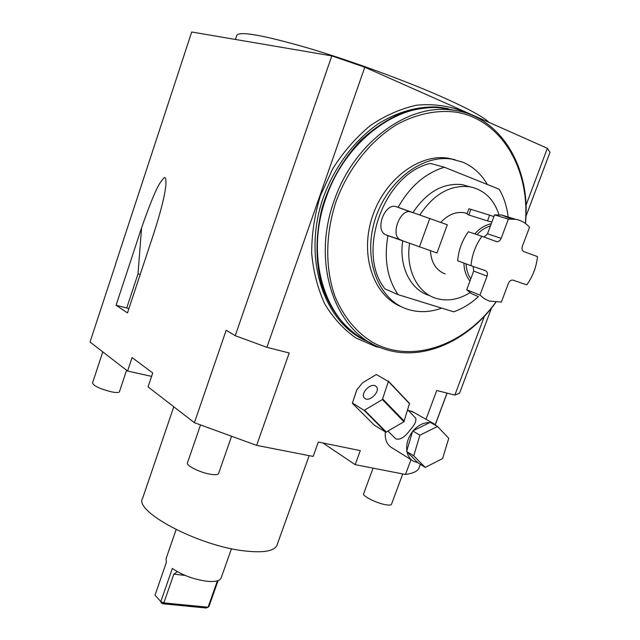<?xml version="1.0" encoding="UTF-8"?>
<svg xmlns="http://www.w3.org/2000/svg" width="640" height="640" viewBox="0 0 640 640"><rect width="100%" height="100%" fill="white"/><g stroke="black" fill="none" stroke-linecap="round" stroke-linejoin="round"><path stroke-width="0.96" d="M115.632 263.84L191.688 32L331.816 55.888L235.232 335.704L226.176 330.256L194.392 422.696L148.048 386.872L152.728 372.968L132.064 357.584L127.576 371.04L90.024 342.016L115.736 263.84M410.992 459.64L405.464 474.472C412.648 473.48 417.096 471.496 418.808 468.536L420.432 464.432M435.344 424.536L447.088 393.12M331.816 55.888L364.8 67.216L547.368 148.296L549.976 152.328L525.904 216.464M491.56 307.952L459.56 393.192L454.848 395.096L436.744 390.488L426.016 419.304M405.464 474.472L355.152 464.64L360.28 450.624L318.336 442.032L313.152 456.424L256.632 445.376L289.2 352.984L266.888 347.312L364.8 67.216M547.368 148.296L525.944 205.456M484.432 316.184L454.848 395.096M362.6 382.768L356.848 389.744L352.432 403.008L364.168 410.384L382.368 399.56L388.384 381.464L376.336 374.528L362.6 382.768M413.76 412.368L408.08 410.232M385.36 431.888C384.664 439.704 387.048 445.128 392.52 448.144L411.904 460.208M194.392 422.696L256.632 445.376M235.232 335.704L266.888 347.312M165.864 185.432L165.864 185.4C164.952 191.944 163.984 201.64 153.608 233.952L127.472 312.92L116.08 305.256L141.592 227.776L138.016 273.848L140.192 274.472M165.864 185.4C166.216 178.44 165.448 176.096 163.568 178.384C161.2 181.72 157.76 181.472 141.592 227.776M235.432 39.456L236.688 35.664C238.432 30.744 262.008 34.808 307.416 47.856C351.32 60.856 407.752 81.56 444.936 98.224C469.024 109.096 483.744 117.16 489.088 122.416M127.576 371.04L151.584 376.376M322.856 442.96L355.152 464.64M173.792 406.768L142.68 498.12C133.216 511.048 197.536 545.544 243.648 550.808C262.648 553.064 273.704 551.328 276.816 545.616L309.168 455.648M277.208 544.536L276.816 545.616M221.2 577.752L221.032 578.24C219.528 581.04 214.72 582.032 206.6 581.232C193.64 579.368 182.216 575.112 172.336 568.464L160.824 601.6L155.016 595.16L166.392 562.312L166.032 558.76L176.128 529.592M218.12 580.584L209 606.36L208.088 607.232L217.432 580.816M163.136 603.808L163.856 602.888L160.824 601.6L161.32 603.032L163.136 603.808L206.008 608L208.088 607.232L163.856 602.888L173.856 574.12L177.392 571.664M402.752 473.944L391.432 504.384C390.92 505.176 389.08 505.304 385.928 504.784C376.792 503.36 361.8 495.808 363.672 493.64L373.064 468.136M126.592 370.28L119.424 391.784C118.784 392.752 116.088 392.76 111.336 391.816C99.992 388.896 93.712 385.968 92.52 383.032L102.784 351.88M231.4 436.76L218.544 473.6C217.792 474.792 215.08 475.008 210.4 474.248C199.928 472.576 185.6 465.352 187.496 462.76L200.464 425.12M128.904 308.576L116.08 305.256M455.904 110.576L440.344 107.512C426.776 107.04 413.04 109.272 399.12 114.192C385.376 120.64 372.448 129.496 360.32 140.768C342.784 159.616 330.064 181.896 322.16 207.6C315.784 233.568 315.336 258.248 320.824 281.648C329.432 311.392 348.112 333.408 371.608 343.424M369.984 342.496C326.576 325.264 303.744 259.152 326.096 197.8C344.792 142.088 396.8 102.712 440.936 107.928L453.992 110.272M495.824 302.36C467.176 342.432 420.016 362.76 381.664 348.072C335.92 332.88 310.784 264.56 334.176 200.656C353.128 144.384 405.56 104.568 449.92 109.792C499.632 113.72 531.416 167.032 525.44 223.48M525.336 223.4C530.2 170.184 502.416 120.488 456.96 112.288C437.512 109.576 416.64 113.736 396.648 124.64C370.36 140.712 348.192 168.704 336.136 201.352C325.12 234.344 325.064 269.224 335.28 297.184C344.104 317.648 356.824 332.856 373.44 342.8C412.672 364.104 464.512 345.16 495.696 302.352M454.976 159.704L447.952 158.152C418.128 153.496 382.992 180.888 371.608 218.992C359.92 257.024 374.264 296.16 401.448 306.752M487.328 184.48C481.272 173.968 473.032 166.504 462.608 162.088L451.448 159.064C420.92 154.272 384.928 183.176 374.2 222.464C363.128 261.68 379.48 300.768 408 309.416L408.712 309.632C419.392 312.728 430.384 312.224 441.688 308.12M398.136 294.664C387.256 278.704 383.864 259.024 387.96 235.624L436.976 252.968L447.304 224.76L398.136 207.328C409.96 186.416 425.392 173.048 444.432 167.248L430.384 163.408C383.656 173.824 355.784 252.92 385.016 288.92L398.136 294.664L453.688 311.824C462.552 308.712 470.8 303.632 478.432 296.576M444.432 167.248L499.16 189.232C503.96 197.376 506.944 206.624 508.128 216.984M429.8 295.624C410.848 290.408 398.632 266.736 402.736 240.72M499.008 214.728C493.792 199.008 483.984 189.68 469.584 186.736C450.32 184.68 433.736 194.104 419.824 215.024M409.592 243.272C405.4 269.56 417.704 293.432 436.8 298.568C447.8 301.536 458.88 299.56 470.04 292.656M467.136 213.52L464.336 212.744C455.944 211.424 448.096 214.64 440.784 222.376M430.424 250.72C431.28 262.744 436.184 270.488 445.152 273.944M412.872 212.696C426.672 191.944 443.168 182.6 462.36 184.664L469.752 186.768M419.424 246.928L429.808 218.376M402.44 240.608L400.224 239.752C389.936 235.464 400.456 207.832 410.848 212.016L412.568 212.592M398.136 207.328L396.424 206.76C385.072 202.232 374.28 230.04 385.76 234.776L400.744 239.976M387.96 235.624L386.28 235M493.912 216.568L489.632 215.16L487.496 220.92L468.84 214.992L467 213.904L468.872 208.816L470.92 209.344L468.84 214.992M491.248 223.752C485.208 224.992 479.704 228.368 474.728 233.872M463.92 263.08C464.144 270.376 466.16 276.36 469.96 281.04M487.496 220.92L491.912 221.968M489.632 215.16L470.92 209.344M511.168 218.936L501.888 215.072L494.552 214.848L490.432 225.952C485.528 227.36 481.032 230.248 476.944 234.616M466.096 263.896C466.384 269.776 467.944 274.768 470.768 278.872L466.712 289.8L471.768 293.784L477.568 296.224M470.768 278.872L473.664 271.08L473.152 266.456M487.064 276.128L479.976 295.104L484.28 298.64L489.152 301.04L501.368 302.064L508.4 283.376C509.488 280.976 511 279.888 512.936 280.12L526.784 284.864C532.848 276.36 536.416 266.944 537.488 256.6L523.904 251.64C522.104 250.688 521.6 248.864 522.392 246.184L529.528 227.24C525.752 222.984 521.16 220.344 515.736 219.32L508.352 219.112L501.168 238.352C500.112 240.736 498.608 241.832 496.656 241.648L481.92 236.288C475.56 245.176 471.92 254.984 471.008 265.72L485.432 270.672C487.312 271.608 487.856 273.432 487.064 276.128L473.664 271.08M466.712 289.8L479.976 295.104M481.92 236.288L468.384 231.744C462.104 240.496 458.536 250.168 457.672 260.76L471.008 265.72M490.432 225.952L487.504 233.824L501.168 238.352M484.072 237.08L487.504 233.824M494.552 214.848L508.352 219.112M375.512 385.968C370.544 382.728 360.272 393.424 364.144 397.8L365.096 398.632C369.968 401.984 380.384 391.264 376.536 386.864L375.512 385.968M388.264 381.04L409.512 403.368L403.936 421.744L385.952 432.24L374.232 425.12L352.536 403.44M385.952 432.24L364.168 410.384M386.472 432.184L364.688 410.32M403.936 421.744L382.368 399.56M404.336 421.248L382.784 399.056M409.64 403.8L388.384 381.464M388.064 431.232L395.896 438.904C400.232 440.128 405.056 437.048 410.36 429.656C414.8 424.776 416.56 420.936 415.656 418.144L414.824 417.272M437.536 426.464L430.248 422.336L429.664 422.632C423.768 422.376 418.312 425.048 413.296 430.656L412.496 431.64C407.968 437.76 406.08 444.136 406.824 450.76L407.016 451.848C408.024 456.432 410.336 459.648 413.96 461.488L417.712 462.592L425.232 467.408L442.592 458.592L448.744 438.304L437.536 426.464L419.896 435.176L413.744 455.832L425.232 467.408M438.216 427.184L433.608 423.6L431.104 422.824M407.016 451.848L417.712 462.592M406.624 451.448L413.744 455.832M412.496 431.64L406.824 450.76M412.704 430.944L419.896 435.176M429.664 422.632L413.296 430.656M466.216 113.088L461.384 110.744C447.344 105.56 432.432 103.712 416.632 105.192C400.696 108.68 385.224 115.496 370.232 125.632C355.92 137.536 343.44 151.872 332.792 168.648L320.376 195.776C314.56 214.976 311.664 234.136 311.68 253.272C313.384 271.872 317.784 288.832 324.88 304.144C333.336 318.12 343.664 329.392 355.88 337.968L375.792 346.584L380.936 347.8M185.144 575.416L173.856 574.12M138.016 273.848L126.72 307.984M364.344 340.072C324.512 321.08 303.584 261.336 321.456 203.008C331.976 170.32 352.736 141.448 378.28 123.8C397.76 111.648 418.52 105.976 438.28 107.08L447.904 108.576M396.424 206.76L410.848 212.016M418.808 468.536L420.36 464.384M435.28 424.488L447.008 393.104M231.48 548.704L221.032 578.24M448.128 108.616L440.344 107.512M440.936 107.928L449.92 109.792M451.448 159.064L447.952 158.152M469.584 186.736L462.36 184.664M385.76 234.776L400.224 239.752M467.104 213.624L464.336 212.744M501.888 215.072L515.736 219.32M495.64 241.304L496.656 241.648M415.656 418.144L407.776 409.92M411.64 411.176L433.608 423.6M364.704 398.368L364.144 397.8"/></g></svg>
